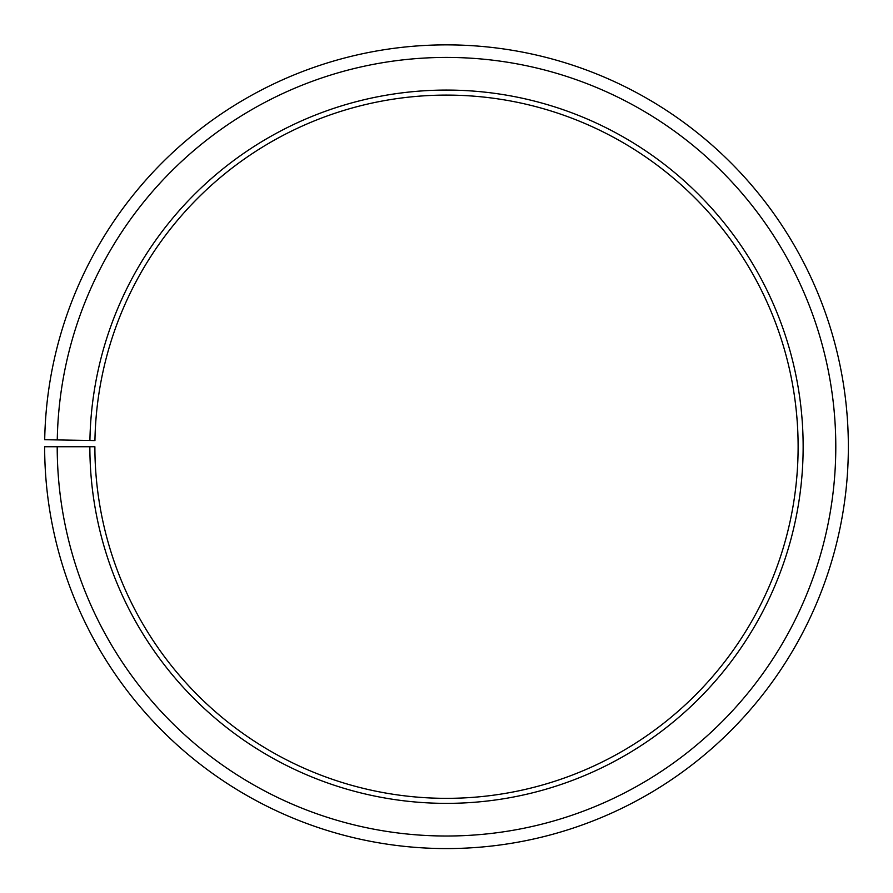 <?xml version="1.0" encoding="UTF-8"?>
<svg xmlns="http://www.w3.org/2000/svg" width="893" height="893" viewBox="0 0 893 893"><rect width="100%" height="100%" fill="white"/><g stroke="black" fill="none" stroke-linecap="round" stroke-linejoin="round"><path stroke-width="1.34" d="M798.119 446.723A351.619 351.619 0 0 0 449.57 95.116A351.619 351.619 0 0 0 94.937 440.584L89.914 440.495A356.642 356.642 0 0 1 449.614 90.093A356.642 356.642 0 0 1 803.142 446.723A356.642 356.642 0 0 1 446.5 803.365A356.642 356.642 0 0 1 89.858 446.723L94.881 446.723A351.619 351.619 0 0 0 446.5 798.342A351.619 351.619 0 0 0 798.119 446.723M57.264 439.925L44.706 439.702A401.85 401.85 0 0 1 450.005 44.884A401.85 401.85 0 0 1 848.35 446.723A401.85 401.85 0 0 1 446.5 848.573A401.85 401.85 0 0 1 44.65 446.723L57.208 446.723A389.292 389.292 0 0 0 446.5 836.015A389.292 389.292 0 0 0 835.792 446.723A389.292 389.292 0 0 0 449.893 57.442A389.292 389.292 0 0 0 57.264 439.925L89.914 440.495M57.208 446.723L89.858 446.723"/></g></svg>
